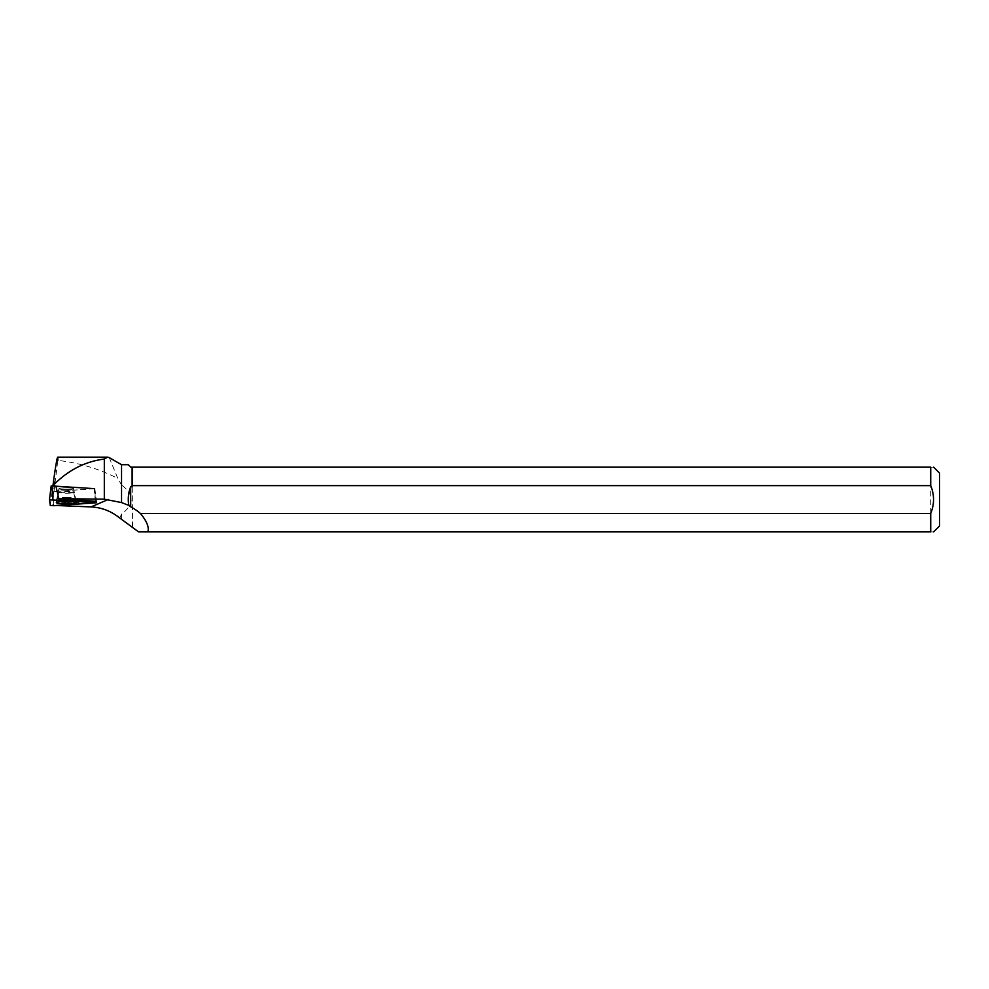 <?xml version="1.0" encoding="UTF-8"?>
<svg xmlns="http://www.w3.org/2000/svg" width="989" height="989" viewBox="0 0 989 989"><rect width="100%" height="100%" fill="white"/><g stroke="black" fill="none" stroke-linecap="round" stroke-linejoin="round"><path stroke-width="0.74" stroke-dasharray="4.95 3.71" d="M62.455 487.973A7.356 0.853 -179.9 0 0 58.895 488.702A7.356 0.853 -179.9 0 0 66.238 489.58A7.356 0.853 -179.9 0 0 73.606 488.739A7.356 0.853 -179.9 0 0 69.873 487.985A7.356 0.853 -179.9 0 0 62.455 487.973M94.202 488.64L53.678 491.57L52.887 486.267L94.202 488.64L95.327 501.077L94.882 488.714L52.973 491.607L52.046 491.545L51.193 485.896M56.608 505.515L52.85 505.354L52.85 504.378L96.415 501.336M121.548 518.755L121.548 514.132C134.356 504.402 134.356 494.673 121.548 484.944L121.548 464.706M132.106 526.482L132.106 467.167L130.733 467.167L128.286 464.706M52.85 504.378L52.85 505.354M109.235 457.598L117.79 478.429L121.548 484.944M119.756 517.976L121.548 514.132M52.85 500.632L57.819 460.417C78.811 462.716 98.801 468.712 117.79 478.429M57.819 460.417L57.758 457.153M132.551 527.05L132.106 467.167M132.551 467.167L930.723 467.167L930.723 531.897L138.596 531.897M939.55 473.101L939.55 525.975M930.723 467.167C934.531 467.167 934.531 467.167 930.723 467.167M930.723 531.897C934.518 531.897 934.518 531.897 930.723 531.897M66.263 487.874A7.356 0.853 -179.9 0 0 58.907 488.714A7.356 0.853 -179.9 0 0 66.251 489.58A7.356 0.853 -179.9 0 0 73.619 488.739A7.356 0.853 -179.9 0 0 66.263 487.874M53.752 504.341L53.208 495.489L52.85 498.444M95.389 501.51L94.227 488.813M53.208 495.489L53.678 491.57M66.226 502.449A9.878 1.15 0.1 0 1 56.361 501.262A9.878 1.15 0.1 0 1 66.238 500.15A9.878 1.15 0.1 0 1 76.104 501.312A9.878 1.15 0.1 0 1 66.226 502.449M52.046 491.545L50.291 505.466M53.826 505.7L52.973 491.607M94.585 488.776L95.439 502.869M71.245 501.225A9.742 1.137 0.1 0 1 61.392 501.213A9.742 1.137 0.1 0 1 56.484 500.211A9.742 1.137 0.1 0 1 66.226 499.111A9.742 1.137 0.1 0 1 75.968 500.249A9.742 1.137 0.1 0 1 71.245 501.225M71.097 500.36A9.457 1.1 -179.9 0 0 75.659 499.346A9.457 1.1 -179.9 0 0 66.226 498.308A9.457 1.1 -179.9 0 0 56.793 499.309A9.457 1.1 -179.9 0 0 61.256 500.335A9.457 1.1 -179.9 0 0 71.097 500.36M70.021 493.115A7.356 0.853 0.1 0 1 62.616 493.115A7.356 0.853 0.1 0 1 58.883 492.361A7.356 0.853 0.1 0 1 62.455 491.632A7.356 0.853 0.1 0 1 69.86 491.644A7.356 0.853 0.1 0 1 73.594 492.398A7.356 0.853 0.1 0 1 70.021 493.115M66.238 500.558A9.742 1.137 -179.9 0 0 75.98 499.433A9.742 1.137 -179.9 0 0 66.238 498.295A9.742 1.137 -179.9 0 0 56.497 499.396A9.742 1.137 -179.9 0 0 66.238 500.558M66.251 490.705A7.356 0.853 -179.9 0 0 58.895 491.545A7.356 0.853 -179.9 0 0 66.251 492.423A7.356 0.853 -179.9 0 0 73.606 491.582A7.356 0.853 -179.9 0 0 66.251 490.705M66.238 497.492A9.457 1.1 0.1 0 1 75.671 498.53A9.457 1.1 0.1 0 1 66.238 499.692A9.457 1.1 0.1 0 1 56.806 498.493A9.457 1.1 0.1 0 1 66.238 497.492M94.882 488.714L96.403 501.25M56.361 501.262L58.907 488.714L58.883 492.361L56.311 502.61M76.104 501.312L73.619 488.739L73.594 492.398L76.128 502.647M94.647 488.727L96.44 501.299"/><path stroke-width="1.48" d="M51.193 485.896L49.45 499.816L50.291 505.466L53.826 505.7L96.576 502.635L49.45 499.804L51.193 485.896L94.573 488.653M61.108 501.633A9.915 1.15 -179.9 0 0 56.311 502.61A9.915 1.15 -179.9 0 0 61.306 503.624A9.915 1.15 -179.9 0 0 71.319 503.636A9.915 1.15 -179.9 0 0 76.128 502.647A9.915 1.15 -179.9 0 0 71.06 501.646A9.915 1.15 -179.9 0 0 61.108 501.633M132.551 485.636L930.723 485.636L930.723 467.167L132.551 467.167L132.106 486.798L132.106 467.167L130.733 467.167L128.286 464.706L121.548 464.706L121.548 502.573L104.315 499.173L58.784 498.641L96.415 501.336M147.856 531.897L930.723 531.897L930.723 513.427L140.364 513.427C146.792 521.104 149.29 527.261 147.856 531.897L138.596 531.897L119.348 517.729C110.953 511.041 101.533 507.444 91.062 506.924L56.608 505.515M121.548 502.573L128.78 505.379C127.729 499.012 128.372 492.819 130.696 486.798L130.696 506.813L128.78 505.379M132.106 486.798L130.696 486.798M104.315 499.173L104.315 459.044L107.616 457.165L109.235 457.598M140.364 513.427A54.172 51.972 156.6 0 0 130.696 506.813M104.315 459.044C85.536 461.443 68.909 469.8 54.42 484.128L53.641 480.308C56.583 459.539 57.98 452.913 57.819 460.417M58.784 498.641L55.916 486.094M54.519 485.995L54.42 484.128M933.616 531.897L939.55 525.975L939.55 473.101L933.616 467.167M930.723 467.167C934.531 467.167 934.531 467.167 930.723 467.167M930.723 485.636C934.469 494.896 934.469 504.155 930.723 513.427M930.723 531.897C934.518 531.897 934.518 531.897 930.723 531.897M52.936 485.883L53.641 480.308M53.826 505.7L95.439 502.869C96.91 502.721 96.885 502.56 95.377 502.4L49.45 499.816L50.291 505.466L53.826 505.7M52.108 485.834L52.924 499.581M95.377 502.4L95.29 501.077M108.32 499.457L91.062 506.924M96.403 501.25L96.576 502.635M121.548 464.706L109.136 457.548M107.616 457.153L57.683 457.153"/></g></svg>
